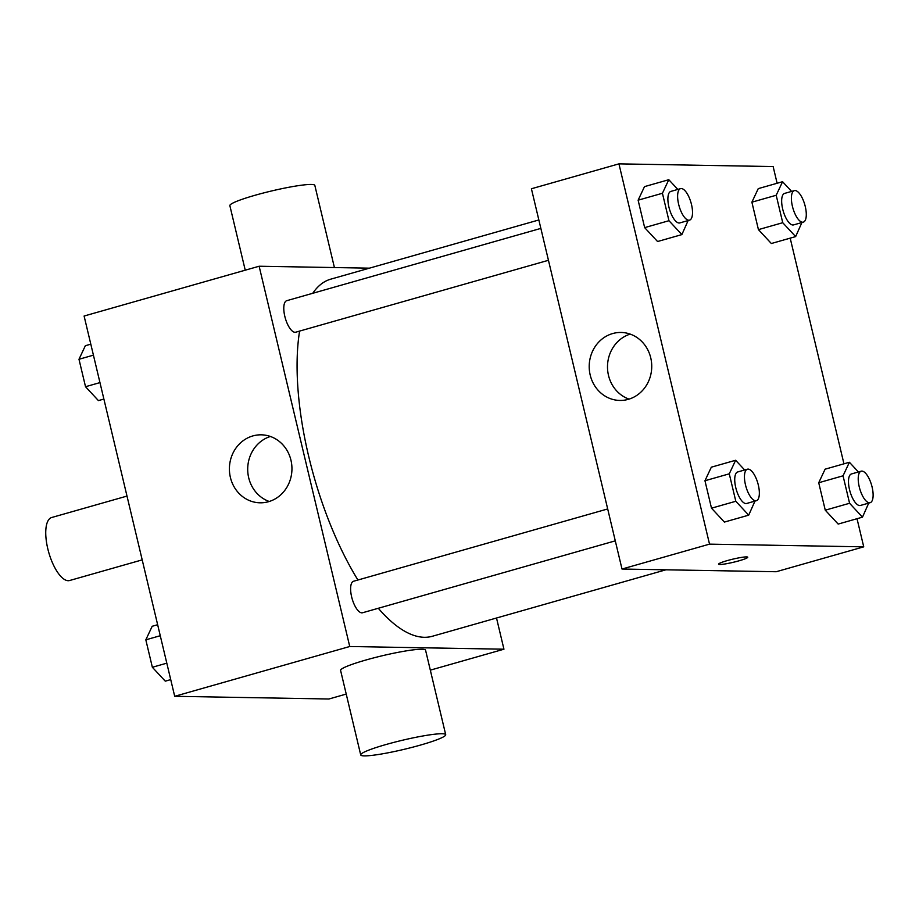 <?xml version="1.0" encoding="UTF-8"?>
<svg xmlns="http://www.w3.org/2000/svg" width="919" height="919" viewBox="0 0 919 919"><rect width="100%" height="100%" fill="white"/><g stroke="black" fill="none" stroke-linecap="round" stroke-linejoin="round"><path stroke-width="1.38" d="M126.994 496.076L51.682 517.512A32.762 12.384 74.1 0 0 48.247 550.596A32.762 12.384 74.1 0 0 68.19 580.705A32.762 12.384 74.1 0 0 69.603 580.521L142.192 559.878M346.222 694.075L328.91 699.003L174.702 696.303L84.1 316.033L259.135 266.234L369.427 268.164M496.513 618.005L503.945 649.205L430.322 670.146M378.306 608.275A185.638 70.154 74.1 0 0 424.314 637.292A185.638 70.154 74.1 0 0 432.344 636.27L665.93 569.803M538.844 219.963L330.737 279.169A185.638 70.154 74.1 0 0 312.736 293.299M299.594 331.093A185.638 70.154 74.1 0 0 357.928 580.015M503.945 649.205L349.737 646.505L259.135 266.234M540.854 228.394L286.751 300.685A16.381 6.192 74.1 0 0 285.039 317.239A16.381 6.192 74.1 0 0 295.01 332.287A16.381 6.192 74.1 0 0 295.711 332.196L548.459 260.284M615.293 540.843L362.557 612.755A16.381 6.192 -105.9 0 1 352.115 598.694A16.381 6.192 -105.9 0 1 353.585 581.245L607.689 508.954M349.737 646.505L174.702 696.303M268.509 501.705A34.003 31.269 91 0 1 260.077 502.808A34.003 31.269 91 0 1 229.405 468.265A34.003 31.269 91 0 1 261.272 434.825A34.003 31.269 91 0 1 291.737 464.75A34.003 31.269 91 0 1 268.509 501.705M360.719 754.936L340.593 670.422A43.675 4.606 -13.4 0 1 373.803 657.866A43.675 4.606 -13.4 0 1 421.97 649.239A43.675 4.606 -13.4 0 1 425.566 650.181L445.704 734.683A43.675 4.606 -13.4 0 1 404.28 749.295A43.675 4.606 -13.4 0 1 360.719 754.936A43.675 4.606 -13.4 0 1 393.929 742.368A43.675 4.606 -13.4 0 1 442.108 733.741A43.675 4.606 -13.4 0 1 445.704 734.683M334.413 267.544L314.838 185.408A43.675 4.606 166.6 0 0 271.289 191.037A43.675 4.606 166.6 0 0 229.865 205.649L245.235 270.186M269.256 501.487A34.003 31.269 91 0 1 247.705 468.587A34.003 31.269 91 0 1 270.393 436.468M857.025 518.707L863.734 546.839L776.21 571.733L622.002 569.033L531.412 188.763L618.935 163.858L773.143 166.569L777.118 183.26M790.191 238.147L843.952 463.819M688.124 220.549L681.875 234.598L657.567 241.525L644.656 227.625L638.119 200.181L644.495 186.626L668.802 179.71L677.82 189.417M868.731 503.095L862.481 517.156L838.174 524.071L825.262 510.183L818.726 482.739L825.101 469.184L849.409 462.268L858.426 471.975M863.734 546.839L709.525 544.14L618.935 163.858M801.896 222.547L795.647 236.597L771.34 243.512L758.428 229.624L751.891 202.18L758.255 188.625L782.574 181.709L791.592 191.416M754.958 501.108L748.709 515.157L724.402 522.072L711.501 508.184L704.953 480.74L711.329 467.185L735.637 460.27L744.654 469.977M709.525 544.14L622.002 569.033M628.309 399.34A34.003 31.269 91 0 1 619.877 400.443A34.003 31.269 91 0 1 589.205 365.9A34.003 31.269 91 0 1 621.06 332.46A34.003 31.269 91 0 1 651.525 362.385A34.003 31.269 91 0 1 628.309 399.34M746.515 556.903A15.014 1.585 -13.4 0 1 747.756 557.224A15.014 1.585 -13.4 0 1 733.511 562.244A15.014 1.585 -13.4 0 1 718.543 564.186A15.014 1.585 -13.4 0 1 729.962 559.866A15.014 1.585 -13.4 0 1 746.515 556.903M747.756 557.224A15.014 1.585 -13.4 0 1 733.511 562.233A15.014 1.585 -13.4 0 1 718.543 564.174M629.044 399.122A34.003 31.269 91 0 1 607.505 366.221A34.003 31.269 91 0 1 630.193 334.102M748.709 515.157L735.809 501.269L729.272 473.825L735.637 460.27M747.423 469.195L737.693 471.964A16.381 6.192 74.1 0 0 735.981 488.506A16.381 6.192 74.1 0 0 745.952 503.566A16.381 6.192 74.1 0 0 746.653 503.474L756.383 500.706A16.381 6.192 74.1 0 0 757.853 483.256A16.381 6.192 74.1 0 0 747.423 469.195A16.381 6.192 74.1 0 0 745.7 485.737A16.381 6.192 74.1 0 0 755.671 500.798A16.381 6.192 74.1 0 0 756.383 500.706M724.402 522.072L711.501 508.184L704.953 480.74L711.329 467.185M735.809 501.269L711.501 508.184M729.272 473.825L704.953 480.74M681.875 234.598L668.963 220.709L662.427 193.266L668.802 179.71M680.577 188.636L670.859 191.405A16.381 6.192 74.1 0 0 669.135 207.947A16.381 6.192 74.1 0 0 679.107 223.007A16.381 6.192 74.1 0 0 679.819 222.915L689.549 220.146A16.381 6.192 74.1 0 0 691.019 202.697A16.381 6.192 74.1 0 0 680.577 188.636A16.381 6.192 74.1 0 0 678.865 205.178A16.381 6.192 74.1 0 0 688.836 220.238A16.381 6.192 74.1 0 0 689.549 220.146M657.567 241.525L644.656 227.625L638.119 200.181L644.495 186.626M668.963 220.709L644.656 227.625M662.427 193.266L638.119 200.181M862.481 517.156L849.581 503.267L843.045 475.812L849.409 462.268M861.183 471.183L851.465 473.951A16.381 6.192 74.1 0 0 849.742 490.505A16.381 6.192 74.1 0 0 859.724 505.553A16.381 6.192 74.1 0 0 860.425 505.461L870.155 502.693A16.381 6.192 74.1 0 0 871.626 485.243A16.381 6.192 74.1 0 0 861.183 471.183A16.381 6.192 74.1 0 0 859.472 487.736A16.381 6.192 74.1 0 0 869.443 502.785A16.381 6.192 74.1 0 0 870.155 502.693M838.174 524.071L825.262 510.183L818.726 482.739L825.101 469.184M849.581 503.267L825.262 510.183M843.045 475.812L818.726 482.739M795.647 236.597L782.735 222.708L776.199 195.265L782.574 181.709M794.349 190.635L784.631 193.392A16.381 6.192 74.1 0 0 782.908 209.946A16.381 6.192 74.1 0 0 792.879 224.994A16.381 6.192 74.1 0 0 793.591 224.902L803.309 222.134A16.381 6.192 74.1 0 0 804.791 204.696A16.381 6.192 74.1 0 0 794.349 190.635A16.381 6.192 74.1 0 0 792.637 207.177A16.381 6.192 74.1 0 0 802.609 222.226A16.381 6.192 74.1 0 0 803.309 222.134M771.34 243.512L758.428 229.624L751.891 202.18L758.255 188.625M782.735 222.708L758.428 229.624M776.199 195.265L751.891 202.18M170.716 679.612L165.271 681.163L152.359 667.274L145.822 639.831L152.186 626.276L157.643 624.725M166.798 663.162L152.359 667.274M160.262 635.718L145.822 639.831M103.881 399.053L98.425 400.604L85.524 386.715L78.988 359.272L85.352 345.716L90.809 344.166M99.964 382.603L85.524 386.715M93.428 355.159L78.988 359.272"/></g></svg>
